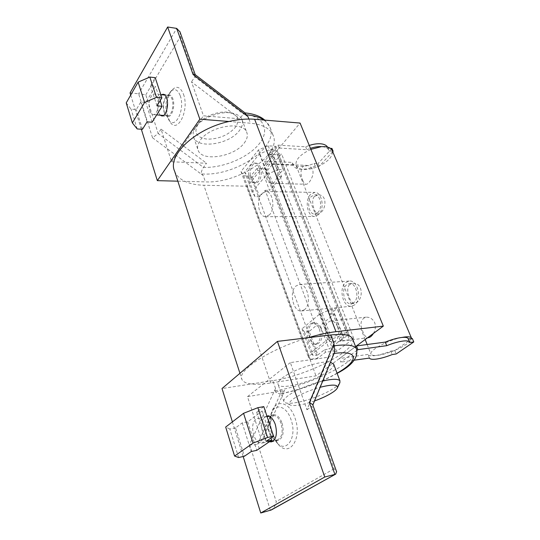 <?xml version="1.0" encoding="UTF-8"?>
<svg xmlns="http://www.w3.org/2000/svg" width="540" height="540" viewBox="0 0 540 540"><rect width="100%" height="100%" fill="white"/><g stroke="black" fill="none" stroke-linecap="round" stroke-linejoin="round"><path stroke-width="0.41" stroke-dasharray="2.7 2.03" d="M401.794 337.466C388.064 339.991 368.3 350.879 371.014 354.226C371.574 355.219 373.302 355.631 376.191 355.455L375.53 355.556C371.291 356.15 368.793 355.826 368.037 354.577L369.36 357.932M332.707 151.686L319.16 166.347L315.266 166.178C310.514 168.217 306.018 169.243 301.786 169.256L301.144 169.243C297.034 169.034 294.415 167.792 293.274 165.51L292.039 162.392L264.607 161.136L277.958 145.125L305.694 146.826L309.265 145.449M315.266 166.178L314.132 163.411C309.11 165.564 304.412 166.577 300.031 166.448C295.927 166.232 293.301 164.977 292.16 162.689L292.039 162.392M174.623 171.221C176.357 175.541 179.793 178.916 184.93 181.359C190.148 183.775 196.459 185.072 203.857 185.247L247.084 186.226L279.106 148.061L306.862 149.695L305.694 146.826M306.862 149.695L310.439 148.318M339.707 383.022C338.945 384.345 337.345 385.87 334.894 387.578C331.661 389.819 327.517 392.06 322.475 394.308C308.279 400.714 290.169 404.899 285.296 402.725L283.959 401.639C283.331 400.221 284.749 398.216 288.212 395.604C295.076 390.407 310.541 383.852 322.745 381.011M314.537 400.943C302.947 404.899 294.928 406.289 290.473 405.115C288.218 404.102 289.096 402.091 293.099 399.08C299.862 394.457 308.887 390.514 320.173 387.268M334.49 352.512L328.88 357.143L290.358 362.59L306.963 409.759L328.88 357.143M352.721 339.255C356.812 350.636 306.659 375.894 272.862 380.626L275.535 388.49L275.002 390.751L276.318 392.729L279.707 393.917L280.611 393.532L284.688 390.461L247.502 396.657L261.846 441.018L284.688 390.461M272.464 433.661C270.074 425.952 269.825 418.811 271.728 412.25C275.474 398.621 289.643 401.497 294.995 418.048C302.866 439.115 288.65 458.656 277.594 443.435L272.464 433.661M271.526 433.141C269.447 426.425 269.231 420.208 270.884 414.497C274.151 402.644 286.416 405.257 291.013 419.6C297.783 437.825 285.586 454.815 275.981 441.639L271.526 433.141M269.345 441.774C266.49 440.721 264.269 437.906 262.683 433.316C260.449 424.069 261.772 418.291 266.639 415.982L266.868 415.949M282.062 423.09C284.351 432.297 283.068 438.089 278.222 440.464C276.183 440.822 274.212 439.85 272.309 437.562L269.386 431.966C268.009 427.518 267.867 423.407 268.961 419.641C269.899 416.806 271.37 415.172 273.375 414.727C276.932 414.45 279.835 417.238 282.062 423.09M281.07 423.475C278.971 417.96 276.244 415.334 272.889 415.598C271.006 416.016 269.622 417.555 268.745 420.214C267.719 423.772 267.847 427.639 269.143 431.831L271.897 437.103C273.685 439.256 275.535 440.168 277.452 439.83C282.015 437.603 283.223 432.149 281.07 423.475M265.41 426.553C263.331 420.95 260.638 418.271 257.324 418.52C252.781 420.694 251.559 426.175 253.645 434.963C255.704 440.667 258.437 443.387 261.853 443.124C266.355 440.89 267.536 435.368 265.41 426.553M333.72 364.271C334.058 365.978 332.39 368.186 328.705 370.906C315.536 381.058 280.098 390.717 278.087 384.446C277.418 382.907 278.782 380.795 282.177 378.108C292.356 369.704 321.739 360.099 330.487 362.232M195.669 127.251C193.192 130.93 192.53 134.285 193.685 137.302C197.66 149.425 229.851 144.302 239.49 130.424C241.812 127.339 242.811 124.376 242.487 121.534L241.92 119.462C240.536 116.377 237.465 114.298 232.706 113.231C221.299 110.504 202.406 117.491 195.98 126.819L195.669 127.251M197.876 124.49C193.496 132.8 196.661 137.686 207.374 139.158C219.017 139.07 228.359 135.122 235.4 127.305C240.125 120.029 238.147 115.108 229.473 112.536C219.706 110.207 203.654 116.141 198.14 124.126L197.876 124.49M263.831 120.035C266.639 121.952 268.63 124.227 269.811 126.866C279.443 146.441 236.682 175.561 203.654 174.042L201.569 173.968C200.961 172.631 201.589 170.438 203.445 167.38L206.543 163.249L171.585 161.784L161.035 129.141L206.543 163.249M183.512 94.297C189.702 110.767 176.938 135.047 169.844 121.412L168.284 117.902C165.375 109.546 167.09 95.83 171.821 90.2C176.431 85.34 180.333 86.704 183.512 94.297M180.238 95.702C185.571 109.944 174.596 131.044 168.433 119.252L167.083 116.201C164.788 106.974 165.807 98.942 170.147 92.111C174.137 87.912 177.505 89.114 180.238 95.702M177.835 181.177L205.403 181.879C238.538 183.695 282.582 154.386 272.936 134.879C269.818 128.27 262.332 124.382 250.466 123.208L228.953 121.493M160.15 115.169L158.213 111.821C156.6 104.308 157.667 98.611 161.406 94.716M164.336 112.327C162.837 106.231 163.499 100.939 166.34 96.451L169.324 94.844C170.822 95.053 172.01 96.39 172.881 98.854C175.385 105.584 172.078 117.194 167.967 116.431L165.227 114.325L164.336 112.327M164.032 111.888L164.869 113.778L167.441 115.749C171.308 116.471 174.42 105.536 172.064 99.205C171.248 96.883 170.127 95.621 168.716 95.425L165.915 96.937C163.242 101.162 162.614 106.144 164.032 111.888M149.884 110.714C150.687 113.123 151.808 114.426 153.232 114.608C157.032 115.331 160.07 104.254 157.761 97.855C156.951 95.506 155.851 94.23 154.467 94.041C150.606 93.326 147.623 104.348 149.884 110.714M244.188 143.08C247.178 139.172 248.029 135.581 246.726 132.293C243.175 120.535 209.297 126.158 200.198 140.38C197.674 144.018 196.978 147.319 198.113 150.275C202.001 162.142 234.374 156.796 244.188 143.08M126.218 102.897L131.078 109.134L136.31 109.566L140.785 102.013L145.78 102.458L155.493 86.265L150.424 85.739L155.21 77.659M137.194 128.945L131.078 109.134M142.459 129.303L136.31 109.566M156.971 105.84L150.424 85.739M147.062 121.865L140.785 102.013M160.205 100.609L155.493 86.265M152.091 122.236L145.78 102.458M141.332 129.229L130.707 95.067M130.046 92.941L138.611 93.764L152.536 137.768L158.2 133.535L203.445 167.38L204.275 167.407C223.904 167.879 248.616 157.302 259.328 143.708C270.29 130.154 263.952 115.817 243.358 114.035L239.78 118.807L203.465 115.803L191.518 81.884L239.78 118.807M201.569 173.968L203.283 175.642L205.403 181.879M245.133 112.988L243.358 114.035L194.798 76.802L191.518 81.884M195.089 74.588L194.798 76.802L180.461 36.45L180.009 31.927M161.035 129.141L158.2 133.535L145.8 94.851L138.611 93.764L176.708 28.404M171.585 161.784L203.465 115.803M308.198 337.703C270.257 348.671 236.25 370.987 241.92 379.431C243.088 381.861 246.206 383.38 251.269 383.987L222.021 388.544M263.797 406.627L256.601 412.04L262.17 411.028L247.698 421.848L242.21 422.888L235.568 427.889L244.411 456.246M242.21 422.888L251.262 451.535M235.568 427.889L229.81 428.996L238.613 457.522M229.81 428.996L225.679 427.052M256.601 412.04L266.132 441.329M247.698 421.848L256.79 450.34M262.17 411.028L271.019 437.967M232.396 421.882L243.169 456.516M272.862 380.626L251.269 383.987C256.419 384.568 262.885 384.251 270.675 383.022L315.974 375.887L355.597 346.606M312.728 404.663L333.68 353.525L334.098 353.471M275.535 388.49L249.568 444.508C252.862 445.176 255.575 444.967 257.708 443.887L261.846 441.018M306.963 409.759L311.891 406.343L334.078 468.801L336.562 471.623M337.055 373.16C321.685 382.097 298.053 390.643 280.611 393.532L257.708 443.887L276.217 501.606C275.825 504.974 274.185 507.762 271.289 509.976M290.358 362.59L247.502 396.657M293.159 165.22L265.707 164.032L300.085 123.059M247.084 186.226L315.974 375.887M356.481 345.951L339.464 358.526L340.841 362.151L356.967 350.359M336.589 351.425L267.8 169.992L264.904 169.884L333.578 351.837L334.726 350.966L325.579 352.208L317.723 358.229L310.325 359.276L308.259 356.886L330.244 339.728L341.185 335.394L348.732 334.476L340.268 340.956L349.502 339.781L350.717 338.863L353.761 338.479L336.589 351.425L333.578 351.837M353.761 338.479L281.536 153.833L267.8 169.992M279.106 148.061L277.958 145.125M265.707 164.032L264.607 161.136M322.151 146.664C325.661 147.049 327.915 148.244 328.914 150.242L328.01 148.196L330.413 148.345M327.557 147.096L328.01 148.196M329.191 151.004L332.505 151.2M310.878 149.378C299.808 154.629 294.908 160.097 296.176 165.767C297.041 167.569 298.91 168.73 301.786 169.256L304.054 169.493C308.529 169.601 313.335 168.548 318.472 166.32L319.721 165.739C328.057 161.426 332.329 156.803 332.539 151.868L332.269 150.653M319.16 166.347L318.026 163.586L314.132 163.411M331.945 148.439L318.026 163.586M412.31 338.465L394.814 350.548L390.798 351.121C385.465 353.255 380.599 354.699 376.191 355.455L378.513 355.199C383.137 354.483 388.341 352.964 394.106 350.649L395.516 350.062C405.007 345.857 410.36 342.158 411.568 338.978L411.595 338.56M302.677 180.178C303.615 182.736 304.729 184.093 306.025 184.255C308.718 184.721 314.861 175.298 312.512 169.459C311.337 166.961 309.427 165.598 306.781 165.375C300.328 164.747 299.822 174.332 302.677 180.178M373.417 333.443C375.469 329.92 375.914 326.349 374.733 322.724C372.715 318.857 369.785 317.007 365.938 317.176C360.632 319.14 359.62 323.966 362.894 331.648C364.338 335.671 366.208 337.675 368.503 337.662M314.381 196.452C310.129 201.137 314.996 214.441 318.101 214.049L320.834 212.558C326.45 208.015 326.916 194.549 318.33 194.879L314.381 196.452M349.67 284.533C344.729 288.941 350.386 304.202 354.496 303.426L356.812 302.353C363.744 297.952 362.583 282.116 352.796 283.318L349.67 284.533M408.267 339.005L409.738 342.502M367.97 354.416L339.464 358.526M390.798 351.121L392.202 354.557M394.814 350.548L396.218 353.963M354.186 360.18L340.841 362.151M276.534 168.021C279.113 174.123 275.866 183.823 271.472 183.357C269.541 183.215 268.043 181.798 266.976 179.118C264.458 173.029 267.665 163.37 272.12 163.856C273.996 164.018 275.461 165.409 276.534 168.021M273.922 156.674L262.123 170.681L269.528 190.397L281.63 176.654L273.922 156.674L269.555 156.452L275.373 149.486L270.749 149.216L259.416 153.968L244.769 171.895L247.806 176.924L252.335 177.059L257.803 170.519L262.123 170.681M252.335 177.059L259.578 196.729L265.187 190.316L315.799 325.998L309.197 331.432L317.844 354.901L313.126 355.55L310.763 352.714L329.069 338.357L341.753 333.322L346.558 332.748L339.275 338.364L343.811 337.804L329.123 349.063L320.274 325.505L315.799 325.998M264.904 169.884L265.822 168.791L257.026 168.446L257.803 170.519M257.026 168.446L250.736 176.013L317.723 358.229M317.844 354.901L324.628 349.663L325.579 352.208M324.628 349.663L329.123 349.063M265.822 168.791L334.726 350.966M265.187 190.316L269.528 190.397M281.63 176.654L277.243 176.513L330.048 314.287L334.564 313.834L320.274 325.505M334.564 313.834L343.811 337.804M337.675 326.909C339.788 335.029 338.31 340.112 333.241 342.158C330.203 342.286 327.821 340.261 326.086 336.089C324.007 327.969 325.526 322.92 330.642 320.935C333.592 320.834 335.934 322.826 337.675 326.909M309.197 331.432L304.499 331.965L302.036 328.806L319.835 313.916L332.343 308.914L337.129 308.462L346.558 332.748M330.048 314.287L337.129 308.462M304.499 331.965L313.126 355.55M250.736 176.013L243.641 175.79L240.995 171.477L258.471 149.918L268.211 145.827L275.474 146.266L268.745 154.352L269.555 156.452M268.745 154.352L277.641 154.818L349.502 339.781M339.275 338.364L340.268 340.956M275.474 146.266L348.732 334.476M277.243 176.513L283.216 169.668L275.373 149.486M332.343 308.914L341.753 333.322M319.835 313.916L329.069 338.357M302.036 328.806L310.763 352.714M321.044 328.793C323.143 337.048 321.685 342.205 316.676 344.264C313.666 344.385 311.303 342.326 309.589 338.081C307.523 329.825 309.022 324.702 314.084 322.697C317 322.603 319.316 324.635 321.044 328.793M319.349 328.982C321.449 337.257 319.997 342.421 314.989 344.48C311.985 344.601 309.623 342.536 307.908 338.283C305.843 330.014 307.341 324.884 312.397 322.873C315.306 322.785 317.628 324.817 319.349 328.982M258.471 149.918L330.244 339.728M240.995 171.477L308.259 356.886M258.829 167.306C261.374 173.509 258.181 183.371 253.861 182.905C251.957 182.756 250.479 181.325 249.419 178.598C246.935 172.415 250.081 162.594 254.475 163.087C256.318 163.249 257.769 164.653 258.829 167.306M304.641 309.541L301.523 310.946C293.227 312.309 288.731 291.897 295.934 286.038L299.336 284.479C307.557 283.156 312.032 303.953 304.641 309.541M269.541 214.745L265.673 216.695C258.714 217.249 255.764 199.78 261.718 193.617L265.815 191.518C272.734 190.998 275.63 208.811 269.541 214.745M268.211 145.827L341.185 335.394M277.641 154.818L278.606 153.677L281.536 153.833M278.606 153.677L350.717 338.863M243.641 175.79L310.325 359.276M260.462 167.373C263.007 173.57 259.814 183.411 255.481 182.945C253.577 182.797 252.099 181.366 251.039 178.646C248.549 172.469 251.701 162.668 256.102 163.154C257.951 163.316 259.403 164.72 260.462 167.373M259.578 196.729L255.029 196.668L252.059 191.862L267.091 174.272L259.416 153.968M252.059 191.862L244.769 171.895M267.091 174.272L278.566 169.486L270.749 149.216M278.566 169.486L283.216 169.668M255.029 196.668L247.806 176.924M354.672 304.891L351.452 306.254C342.893 307.611 338.297 288.171 345.755 282.541L349.272 281.036C357.757 279.74 362.306 299.511 354.672 304.891M353.768 302.63L351.169 303.73C344.331 304.817 340.659 289.238 346.639 284.749L349.427 283.561C356.218 282.515 359.863 298.303 353.768 302.63M318.654 214.596L314.638 216.459C307.415 216.992 304.405 200.293 310.601 194.413L314.861 192.416C322.036 191.929 324.986 208.933 318.654 214.596M317.837 212.558L314.611 214.056C308.84 214.481 306.43 201.096 311.398 196.412L314.786 194.825C320.531 194.434 322.893 208.008 317.837 212.558M275.002 390.751L276.23 390.555C310.088 385.459 360.605 360.356 356.704 349.454M248.886 119.043L250.466 123.208M152.536 137.768L203.283 175.642M145.8 94.851L180.461 36.45M249.568 444.508L270.398 510.347M334.078 468.801L276.217 501.606M270.675 383.022L203.857 185.247M369.428 358.094L368.037 354.577M293.274 165.51L292.16 162.689M270.884 414.497L271.728 412.25M271.472 441.889L278.222 440.464M268.745 420.214L268.961 419.641M272.889 415.598L269.17 416.293M267.111 416.678L257.324 418.52M283.959 401.639L278.087 384.446M168.433 119.252L169.844 121.412M264.782 120.116L269.811 126.866L272.936 134.879M163.154 94.237L169.324 94.844M164.869 113.778L165.227 114.325M167.441 115.749L163.546 115.439M156.688 114.892L153.232 114.608M241.92 119.462L246.726 132.293M193.685 137.302L198.113 150.275M168.716 95.425L164.815 95.047M160.819 94.655L154.467 94.041M165.915 96.937L166.34 96.451M161.811 115.938L167.967 116.431M170.147 92.111L171.821 90.2M198.14 124.126L195.98 126.819M229.473 112.536L232.706 113.231M277.452 439.83L273.719 440.62M269.838 441.437L261.853 443.124M271.897 437.103L272.309 437.562M266.639 415.982L273.375 414.727M312.707 405.371L312.849 405.027M275.981 441.639L277.594 443.435M337.129 373.363C321.151 382.482 297.567 390.94 279.707 393.917M290.473 405.115L285.296 402.725M239.935 373.295L241.92 379.431M328.914 150.242L327.733 147.427M296.176 165.767L365.175 339.532M367.16 344.52L371.014 354.226M271.472 183.357L306.025 184.255M272.12 163.856L306.781 165.375M314.989 344.48L316.676 344.264M312.397 322.873L314.084 322.697M253.861 182.905L255.481 182.945M254.475 163.087L256.102 163.154M301.523 310.946L351.452 306.254M299.336 284.479L349.272 281.036M351.169 303.73L354.496 303.426M349.427 283.561L352.796 283.318M265.673 216.695L314.638 216.459M265.815 191.518L314.861 192.416M314.611 214.056L318.101 214.049M314.786 194.825L318.33 194.879M333.241 342.158L367.531 337.79M330.642 320.935L365.938 317.176"/><path stroke-width="0.81" d="M355.597 346.606L356.481 345.951L385.25 342.097L386.714 345.681C392.695 343.298 398 341.773 402.631 341.105C406.593 340.598 408.922 340.922 409.604 342.07L409.738 342.502L413.782 341.948L396.218 353.963L392.202 354.557C386.546 356.812 381.449 358.297 376.906 359.012C372.668 359.627 370.177 359.316 369.428 358.094L354.186 360.18M385.25 342.097C391.217 339.714 396.515 338.195 401.146 337.547L401.794 337.466C405.378 337.095 407.491 337.466 408.125 338.567L408.213 338.776M309.265 145.449C313.308 144.133 317 143.572 320.328 143.768C323.966 144.045 326.376 145.152 327.557 147.096M310.439 148.318C314.489 146.995 318.182 146.428 321.516 146.617L310.878 149.378M322.745 381.011C332.728 378.769 338.465 378.743 339.964 380.923L339.707 383.022M320.173 387.268C332.262 384.257 338.026 384.413 337.46 387.733C336.974 388.935 335.529 390.373 333.133 392.033C328.455 395.192 322.252 398.156 314.537 400.943M356.704 349.454L356.447 348.793C354.544 345.344 347.686 344.27 335.873 345.56L333.565 345.863C334.388 347.355 334.733 349.481 334.604 352.242L334.49 352.512M356.967 350.359L357.932 349.657L356.481 345.951L383.326 326.12L335.968 331.682C327.713 332.667 318.458 334.672 308.198 337.703L330.811 334.982C343.197 333.646 350.413 334.841 352.451 338.56L352.721 339.255M266.868 415.949C270.338 415.868 273.146 418.689 275.285 424.42C277.567 433.694 276.291 439.519 271.472 441.889L269.345 441.774M248.886 119.043L247.975 116.633L246.085 114.831L245.133 112.988M161.406 94.716L163.154 94.237C164.639 94.446 165.814 95.789 166.685 98.267C169.169 105.023 165.895 116.701 161.811 115.938L160.15 115.169M383.326 326.12L300.085 123.059L254.637 119.272C246.767 118.631 238.201 119.374 228.953 121.493C194.724 128.925 167.083 155.709 174.623 171.221L239.935 373.295M228.953 121.493L199.834 119.178L157.336 180.65L141.332 129.229M177.835 181.177L157.336 180.65M156.465 97.376L144.599 102.478L132.368 122.924L126.218 102.897L138.119 82.127L149.83 77.065L155.21 77.659L161.885 97.889L156.465 97.376L149.83 77.065M132.368 122.924L137.194 128.945L142.459 129.303L147.062 121.865L152.091 122.236L162.074 106.292L156.971 105.84L161.885 97.889M144.599 102.478L138.119 82.127M162.074 106.292L160.205 100.609M199.834 119.178L167.65 27L130.046 92.941L130.707 95.067M167.65 27L176.708 28.404L180.009 31.927M247.975 116.633L193.064 74.52L195.089 74.588M232.396 421.882L222.021 388.544L277.418 341.395L324.763 477.009L334.908 474.404L309.4 402.489L312.728 404.663M308.198 337.703L277.418 341.395M330.487 362.232L333.72 364.271M234.576 456.044L225.679 427.052L243.554 413.303L253.044 443.111L267.604 437.454L273.564 436.219L266.132 441.329L271.735 440.147L256.79 450.34L251.262 451.535L244.411 456.246L238.613 457.522L234.576 456.044L253.044 443.111M243.554 413.303L257.87 407.68L267.604 437.454M257.87 407.68L263.797 406.627L273.564 436.219M271.019 437.967L271.735 440.147M243.169 456.516L260.746 513L324.763 477.009M260.746 513L271.289 509.976M333.565 345.863L334.031 343.46L330.811 334.982M336.562 471.623L335.718 474.093L270.398 510.347M332.505 151.2L333.126 151.234L331.945 148.439L330.413 148.345M333.126 151.234L332.707 151.686M408.308 339.005L411.595 338.56L411.453 338.04C410.758 336.872 408.436 336.528 404.474 337.014L401.794 337.466M332.269 150.653L332.12 150.296C331.047 148.169 328.577 146.961 324.716 146.664L322.151 146.664M367.531 337.79L368.503 337.662C370.224 337.379 371.858 335.975 373.417 333.443M411.595 338.56L412.31 338.465L413.782 341.948M357.932 349.657L386.714 345.681M337.055 373.16C358.675 361.051 359.654 350.014 334.577 353.403L334.098 353.471M246.085 114.831L247.327 114.919C254.192 115.553 259.693 117.261 263.831 120.035M193.064 74.52L176.708 28.404M309.4 402.489L334.031 343.46M254.637 119.272L335.968 331.682M337.46 387.733L339.95 382.509M337.129 373.363C352.114 365.614 358.553 357.426 356.447 348.793L352.451 338.56M269.17 416.293L267.111 416.678M163.546 115.439L156.688 114.892M164.815 95.047L160.819 94.655M245.167 113.015L195.041 74.547M195.244 74.702L179.881 31.563M264.782 120.116C260.293 116.181 253.712 113.778 245.025 112.901M339.964 380.923L333.585 363.92M273.719 440.62L269.838 441.437M312.849 405.027L334.604 352.235M336.65 471.865L312.667 404.501M335.725 474.093L271.289 509.983M365.175 339.532L367.16 344.52M332.12 150.296L411.453 338.04M409.604 342.07L408.125 338.567"/></g></svg>
